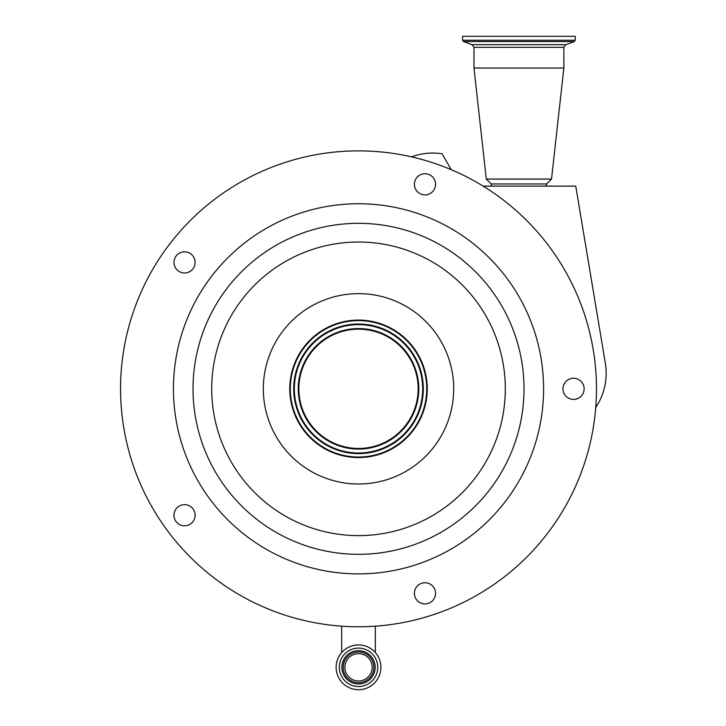 <?xml version="1.0" encoding="UTF-8"?>
<svg xmlns="http://www.w3.org/2000/svg" width="726" height="726" viewBox="0 0 726 726"><rect width="100%" height="100%" fill="white"/><g stroke="black" fill="none" stroke-linecap="round" stroke-linejoin="round"><path stroke-width="1.09" d="M380.905 667.312A22.388 22.388 0 0 0 358.517 644.933A22.388 22.388 0 0 0 336.129 667.312A22.388 22.388 0 0 0 358.517 689.7A22.388 22.388 0 0 0 380.905 667.312M377.729 667.312A19.212 19.212 0 0 0 358.517 648.1A19.212 19.212 0 0 0 339.305 667.312A19.212 19.212 0 0 0 358.517 686.524A19.212 19.212 0 0 0 377.729 667.312M343.171 667.312A15.337 15.337 0 0 0 358.517 682.658A15.337 15.337 0 0 0 373.854 667.312A15.337 15.337 0 0 0 358.517 651.975A15.337 15.337 0 0 0 343.171 667.312M372.175 667.312A13.658 13.658 0 0 0 358.517 653.654A13.658 13.658 0 0 0 344.859 667.312A13.658 13.658 0 0 0 358.517 680.979A13.658 13.658 0 0 0 372.175 667.312M584.82 462.353A237.956 237.956 0 0 0 432.043 162.515A237.956 237.956 0 0 0 132.205 315.293A237.956 237.956 0 0 0 284.982 615.131A237.956 237.956 0 0 0 584.82 462.353M573.558 399.4A10.572 10.572 0 0 0 584.131 388.818A10.572 10.572 0 0 0 573.558 378.246A10.572 10.572 0 0 0 562.977 388.818A10.572 10.572 0 0 0 573.558 399.4M414.909 596.609A10.572 10.572 0 0 0 428.231 603.397A10.572 10.572 0 0 0 435.028 590.066A10.572 10.572 0 0 0 421.697 583.277A10.572 10.572 0 0 0 414.909 596.609M178.333 506.666A10.572 10.572 0 0 0 175.991 521.431A10.572 10.572 0 0 0 190.766 523.773A10.572 10.572 0 0 0 193.098 508.999A10.572 10.572 0 0 0 178.333 506.666M190.766 253.873A10.572 10.572 0 0 0 175.991 256.205A10.572 10.572 0 0 0 178.333 270.98A10.572 10.572 0 0 0 193.098 268.638A10.572 10.572 0 0 0 190.766 253.873M435.028 187.58A10.572 10.572 0 0 0 428.231 174.249A10.572 10.572 0 0 0 414.909 181.037A10.572 10.572 0 0 0 421.697 194.368A10.572 10.572 0 0 0 435.028 187.58M534.536 446.009A185.076 185.076 0 0 0 415.708 212.809A185.076 185.076 0 0 0 182.498 331.628A185.076 185.076 0 0 0 301.326 564.837A185.076 185.076 0 0 0 534.536 446.009M293.141 367.583A68.743 68.743 0 0 0 337.272 454.204A68.743 68.743 0 0 0 423.893 410.063A68.743 68.743 0 0 0 379.762 323.442A68.743 68.743 0 0 0 293.141 367.583M423.394 409.9A68.217 68.217 0 0 0 379.598 323.95A68.217 68.217 0 0 0 293.64 367.746A68.217 68.217 0 0 0 337.436 453.696A68.217 68.217 0 0 0 423.394 409.9M420.145 408.847A64.805 64.805 0 0 0 378.536 327.19A64.805 64.805 0 0 0 296.889 368.799A64.805 64.805 0 0 0 338.488 450.456A64.805 64.805 0 0 0 420.145 408.847M301.798 370.396A59.641 59.641 0 0 0 340.086 445.546A59.641 59.641 0 0 0 415.236 407.25A59.641 59.641 0 0 0 376.948 332.1A59.641 59.641 0 0 0 301.798 370.396M411.506 156.843L413.675 156.126A61.474 61.474 0 0 1 442.061 153.758L451.254 169.684M483.153 186.119L575.745 186.119L605.339 363.127A61.474 61.474 0 0 1 595.737 407.449M546.233 186.119L546.633 183.959L491.193 183.959L486.302 179.068L473.969 68.026L563.857 68.026L551.524 179.068L486.302 179.068M462.598 40.248L575.228 40.248L575.228 36.3L462.598 36.3L462.598 40.248L463.524 41.573L574.302 41.573L565.717 44.694L472.109 44.694L473.969 47.344L473.969 68.026M341.864 667.312A16.644 16.644 0 0 0 358.517 683.965A16.644 16.644 0 0 0 375.16 667.312A16.644 16.644 0 0 0 358.517 650.668A16.644 16.644 0 0 0 341.864 667.312M201.12 337.681A165.501 165.501 0 0 0 307.37 546.224A165.501 165.501 0 0 0 515.914 439.965A165.501 165.501 0 0 0 409.655 231.422A165.501 165.501 0 0 0 201.12 337.681M218.898 343.462A146.806 146.806 0 0 0 313.151 528.437A146.806 146.806 0 0 0 498.136 434.184A146.806 146.806 0 0 0 403.883 249.209A146.806 146.806 0 0 0 218.898 343.462M449.04 418.23A95.179 95.179 0 0 0 387.929 298.295A95.179 95.179 0 0 0 267.994 359.406A95.179 95.179 0 0 0 329.105 479.342A95.179 95.179 0 0 0 449.04 418.23M297.478 368.99A64.178 64.178 0 0 0 338.688 449.857A64.178 64.178 0 0 0 419.546 408.656A64.178 64.178 0 0 0 378.346 327.789A64.178 64.178 0 0 0 297.478 368.99M301.199 370.196A60.267 60.267 0 0 0 339.895 446.136A60.267 60.267 0 0 0 415.835 407.449A60.267 60.267 0 0 0 377.139 331.51A60.267 60.267 0 0 0 301.199 370.196M565.717 44.694L563.857 47.344L473.969 47.344M375.351 626.175L375.351 652.556M341.683 626.175L341.683 652.556M546.633 183.959L551.524 179.068M563.857 47.344L563.857 68.026M575.228 40.248L574.302 41.573M472.109 44.694L463.524 41.573M491.593 186.119L491.193 183.959"/></g></svg>

